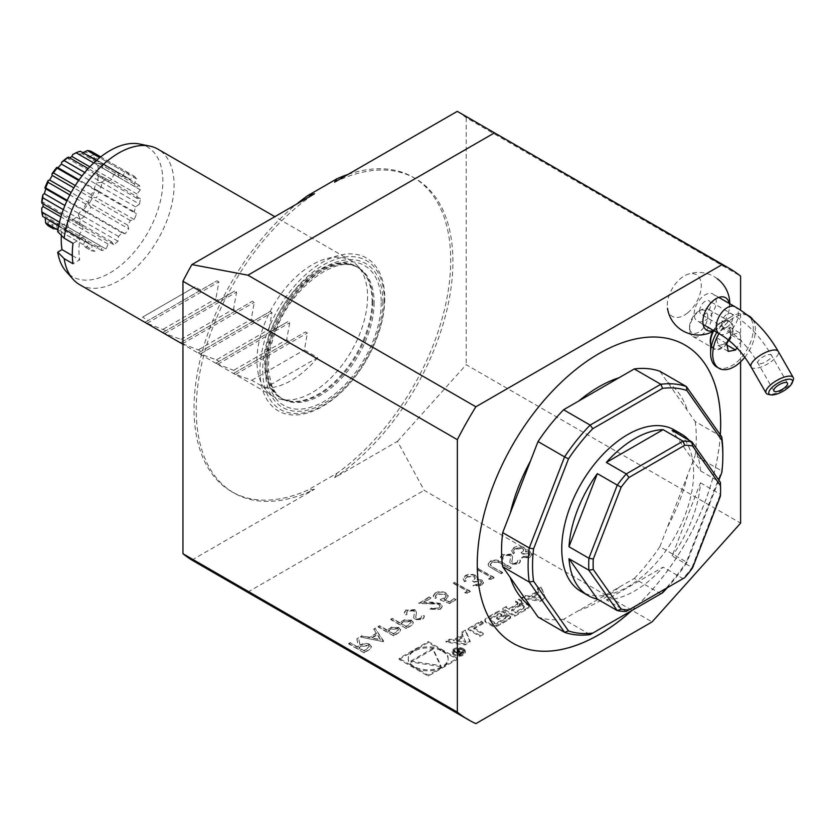 <?xml version="1.0" encoding="UTF-8"?>
<svg xmlns="http://www.w3.org/2000/svg" width="835" height="835" viewBox="0 0 835 835"><rect width="100%" height="100%" fill="white"/><g stroke="black" fill="none" stroke-linecap="round" stroke-linejoin="round"><path stroke-width="0.63" stroke-dasharray="4.17 3.13" d="M744.789 357.265A30.164 17.42 120 0 0 752.94 319.795M747.638 315.327A30.164 17.42 120 0 0 718.904 333.593M728.778 340.315L732.545 334.303L739.862 332.935L741.376 340.795L736.95 347.851M716.858 367.066A30.164 17.42 120 0 0 747.033 349.646A30.164 17.42 120 0 0 747.033 314.816M746.855 314.722A30.164 17.42 120 0 0 731.94 316.308A30.164 17.42 120 0 0 716.785 332.372M689.783 331.641A15.646 9.039 120 0 0 692.81 336.411A15.646 9.039 120 0 0 708.456 327.383A15.646 9.039 120 0 0 708.456 309.305A15.646 9.039 120 0 0 700.628 310.088A15.646 9.039 120 0 0 689.564 329.251A15.646 9.039 120 0 0 689.783 331.641M689.741 328.938A12.859 7.421 120 0 0 699.855 331.443A12.859 7.421 120 0 0 707.736 315.787A12.859 7.421 120 0 0 698.665 311.225A12.859 7.421 120 0 0 689.564 326.976A12.859 7.421 120 0 0 689.741 328.938M722.369 328.426L729.686 327.059L731.199 334.918L725.406 344.145L718.1 345.523L716.576 337.664L722.369 328.426L732.545 334.303M729.686 327.059L739.862 332.935M731.199 334.918L741.376 340.795M725.406 344.145L727.055 345.105M718.1 345.523L728.277 351.399M716.576 337.664L726.753 343.54M730.437 330.984A9.456 5.459 120 0 0 726.022 327.748A9.456 5.459 120 0 0 719.478 333.05A9.456 5.459 120 0 0 717.338 341.588A9.456 5.459 120 0 0 721.753 344.834A9.456 5.459 120 0 0 728.308 339.532A9.456 5.459 120 0 0 730.437 330.984M687.643 312.864A24.048 13.882 120 0 0 701.296 285.32A24.048 13.882 120 0 0 686.934 274.632A24.048 13.882 120 0 0 667.499 308.292A24.048 13.882 120 0 0 687.643 312.864M713.528 330.493A18.777 10.845 120 0 0 718.778 327.466A18.777 10.845 120 0 0 721.878 324.481A18.777 10.845 120 0 0 728.151 313.636A18.777 10.845 120 0 0 729.185 303.387M379.455 626.135L378.067 626.939L393.556 635.873L396.594 634.12L399.892 631.949L400.706 630.289L398.932 627.972L391.918 627.492L386.605 630.258L379.455 625.624L378.067 626.939M414.828 610.093L406.207 610.228L404.297 612.921L404.892 614.904L406.979 614.602L406.572 613.057L407.804 611.147L413.461 610.907L414.504 612.285L413.669 617.827L415.162 619.685L422.593 619.57L424.316 617.023L424.096 615.677L421.894 615.854L420.85 618.745L416.623 618.923L415.642 617.18L416.54 612.9L414.828 609.581L406.207 610.228M406.207 609.717L404.297 612.41L404.892 614.393L406.979 614.09L406.572 612.546L407.804 610.635L413.461 610.395L414.421 611.596L413.669 617.827L415.162 619.685M415.162 619.173L422.593 619.059L424.316 616.512L424.096 615.165L421.894 615.343L420.85 618.234L416.623 618.411L415.642 617.316L416.174 615.082M438.876 604.717L440.118 606.471L438.657 608.465L431.486 608.475L430.098 609.279L440.316 609.341L442.331 606.721L440.389 603.987L431.695 602.578L423.689 602.432L430.891 598.267L429.305 597.349L418.784 603.434L438.876 604.206L440.118 605.959L438.657 608.465M440.222 599.989L449.564 603.548L455.92 599.874L454.323 598.956L449.063 602.004L444.147 600.135L446.276 599.248L448.353 596.482L446.078 593.508C442.456 591.702 438.834 591.691 435.223 593.476L433.25 596.138L434.868 598.726L436.256 597.923L435.369 596.42L436.893 594.353L444.752 594.343L446.203 596.253L444.439 598.476L440.222 599.989L449.564 603.548M467.235 591.504L464.855 592.881L467.349 593.278L470.22 591.618L454.72 582.673L453.332 583.477L467.235 590.992L464.855 592.881M480.699 581.39L481.544 582.621L480.01 584.594L474.384 585.084L472.996 585.888L481.576 585.523L483.611 582.809L482.077 580.586L477.077 579.793L477.443 578.06L475.616 575.931C472.088 574.334 468.633 574.407 465.252 576.14L462.997 579.062L464.657 581.755L466.045 580.962L465.116 579.02L466.869 577.048L474.092 576.661L475.261 578.394L472.6 581.306L474.186 582.214L480.699 580.878L481.544 582.11L480.01 584.594M480.01 584.082L474.384 584.573L472.996 585.377L481.576 585.011L483.611 582.298L482.077 580.074L477.077 579.281L477.443 577.549L477.495 578.551L477.443 577.549L475.616 575.931M475.616 575.419C472.088 573.822 468.633 573.895 465.252 575.628L462.997 578.551L464.657 581.254L466.045 580.45L465.116 578.509L465.105 579.229L466.869 577.048M491.063 577.747L488.684 579.125L491.178 579.511L494.049 577.862L478.559 568.917L477.161 569.721L491.063 577.235L488.684 579.125M488.851 566.287L501.198 573.739L502.586 572.935L491.304 566.349L490.27 564.794L491.94 562.571L497.89 562.153L509.736 568.802L511.124 567.998L501.772 562.602C498.318 560.264 494.529 559.93 490.427 561.611L488.099 564.606L488.851 566.287L501.198 573.739M510.947 554.597L502.336 554.732L500.415 557.425L501.01 559.408L503.098 559.106L502.691 557.561L503.923 555.651L509.58 555.411L510.623 556.799L509.788 562.331L511.281 564.199L518.712 564.074L520.435 561.538L520.215 560.181L518.013 560.358L516.969 563.249L512.742 563.427L511.761 561.684L512.659 557.415L510.947 554.085L502.336 554.732M502.336 554.221L500.415 556.914L501.01 558.897L503.098 558.594L502.691 557.049L503.923 555.139L509.58 554.899L510.55 556.1L509.788 562.331L511.281 564.199M511.281 563.688L518.712 563.562L520.435 561.026L520.215 559.669L518.013 559.847L516.969 562.738L512.742 562.915L511.761 561.83L512.293 559.596M334.595 182.176A181.508 104.793 -60 0 1 415.329 178.523A181.508 104.793 -60 0 1 444.982 317.519A181.508 104.793 -60 0 1 334.595 477.683L397.502 441.36L424.149 490.312L523.462 547.645L513.713 548.167L511.458 551.079L513.107 553.782L514.506 552.979L513.577 551.048L515.32 549.065L522.543 548.678L523.722 550.422L521.05 553.323L522.647 554.242L529.15 553.417L529.995 554.649L528.461 556.611L522.846 557.112L521.457 557.916L530.037 557.54L532.072 554.826L530.538 552.603L525.539 551.81L525.893 550.077L524.61 548.303L652.083 621.908M524.067 547.447C520.539 545.85 517.084 545.913 513.713 547.656L511.458 550.568L513.107 553.271L514.506 552.467L513.577 550.536L515.32 548.553L522.543 548.167L523.722 549.91L521.05 552.812L522.647 553.73L529.15 552.906L529.995 554.137L528.461 556.1L522.846 556.601L521.457 557.404L530.037 557.028L532.072 554.315L530.538 552.092L525.539 551.298L525.893 549.566L525.956 550.578L524.61 548.303M475.866 723.642L247.932 592.046L424.149 490.312M513.556 551.246L513.577 550.536L513.556 551.246M350.063 643.107L348.675 643.9L364.164 652.845L370.563 648.91L371.481 647.135L369.759 644.839C366.294 643.367 363.058 643.618 360.062 645.58L358.601 638.17L356.889 639.161L358.34 646.582L357.213 647.229L350.063 642.595L348.675 643.9M462.788 635.351L461.849 633.118L465.46 631.03L470.095 642.011L465.095 644.902L446.067 642.23L449.679 640.142L453.541 640.685L462.788 635.351L461.849 633.118M463.415 649.745A6.576 3.799 180 0 1 465.335 652.427A6.576 3.799 180 0 1 458.77 656.216A6.576 3.799 180 0 1 452.194 652.427A6.576 3.799 180 0 1 456.254 648.92A6.576 3.799 180 0 1 463.415 649.745M528.221 605.396A3.267 1.889 180 0 1 529.171 606.732A3.267 1.889 180 0 1 528.67 607.734A23.182 13.381 180 0 1 525.466 610.041L514.579 616.334L502.743 609.508L506.156 607.536L509.423 609.414L517.418 604.801A2.077 1.2 180 0 0 518.034 603.955A2.077 1.2 180 0 0 517.418 603.1L515.623 602.066L519.036 600.094L520.842 601.137A3.267 1.889 180 0 1 521.802 602.473A3.267 1.889 180 0 1 521.29 603.475A23.182 13.381 180 0 1 519.443 604.937L519.735 605.114A23.182 13.381 180 0 1 522.261 604.039A3.267 1.889 180 0 1 526.321 604.3L528.221 605.396L528.221 604.373A3.267 1.889 180 0 1 529.171 605.709A3.267 1.889 180 0 1 528.67 606.711A23.182 13.381 180 0 1 525.466 609.018L514.579 615.311L502.743 608.485L506.156 606.513L509.423 608.391L517.418 603.778L517.418 604.801M483.298 623.484L473.852 628.943L483.298 634.391L479.885 636.364L468.059 629.538L480.918 622.106L483.298 623.484L483.298 622.461L473.852 627.92L473.852 628.943M509.674 616.105A3.267 1.889 180 0 1 510.623 617.441A3.267 1.889 180 0 1 510.122 618.443A23.182 13.381 180 0 1 506.918 620.749L500.395 624.517A23.182 13.381 180 0 1 496.397 626.365A3.267 1.889 180 0 1 492.347 626.104L485.824 622.336A3.267 1.889 180 0 1 484.864 621.01A3.267 1.889 180 0 1 485.365 619.998A23.182 13.381 180 0 1 488.569 617.691L495.092 613.923A23.182 13.381 180 0 1 499.09 612.076A3.267 1.889 180 0 1 503.14 612.337L507.002 614.56L498.255 619.601L496.564 618.631L501.887 615.552L500.937 614.998A2.077 1.2 180 0 0 497.994 614.998L490.437 619.361A2.077 1.2 180 0 0 489.821 620.217A2.077 1.2 180 0 0 490.437 621.063L494.56 623.442A2.077 1.2 180 0 0 497.493 623.442L505.05 619.079A2.077 1.2 180 0 0 505.666 618.234A2.077 1.2 180 0 0 505.425 617.67L508.912 615.666L509.674 616.105L509.674 615.082A3.267 1.889 180 0 1 510.623 616.418A3.267 1.889 180 0 1 510.122 617.42A23.182 13.381 180 0 1 506.918 619.727L500.395 623.495A23.182 13.381 180 0 1 496.397 625.342A3.267 1.889 180 0 1 492.347 625.081L485.824 621.313A3.267 1.889 180 0 1 484.864 619.987A3.267 1.889 180 0 1 485.365 618.975A23.182 13.381 180 0 1 488.569 616.668L495.092 612.9A23.182 13.381 180 0 1 499.09 611.053A3.267 1.889 180 0 1 503.14 611.314L507.002 613.537L498.255 618.589L496.564 617.608L501.887 614.529L500.937 613.976L500.937 614.998M541.028 587.402L545.662 598.392L540.663 601.273L521.635 598.601L525.246 596.514L529.108 597.056L538.356 591.723L537.416 589.489L541.028 587.402L541.028 586.379L545.662 598.392M399.151 659.368L428.209 642.595L457.267 659.368L428.209 676.141L399.151 659.368L399.151 658.345L428.209 641.572L428.209 642.595M392.168 618.798L390.78 619.601L406.269 628.536L409.307 626.782L412.605 624.611L413.419 622.952L411.645 620.635L404.62 620.154L399.318 622.92L392.168 618.286L390.78 619.601M360.595 637.022L383.432 641.729L375.291 628.536L373.777 629.413L376.449 633.598L369.425 637.658L362.108 636.145L360.595 637.022L383.432 641.729M523.462 547.645L524.067 547.937M397.502 441.36L466.201 364.718L740.603 523.138M72.321 255.583L79.753 259.873L73.01 263.756M57.709 231.712L62.051 229.207L79.753 239.426A68.846 39.746 120 0 0 79.753 259.873M73.01 243.319L79.753 239.426M694.125 313.991A15.646 9.039 -60 0 1 700.962 298.252A15.646 9.039 -60 0 1 713.017 294.056A15.646 9.039 -60 0 1 713.017 312.123A15.646 9.039 -60 0 1 697.371 321.162A15.646 9.039 -60 0 1 694.125 313.991M699.657 310.797A7.828 4.519 -60 0 1 703.08 302.928A7.828 4.519 -60 0 1 709.103 300.83A7.828 4.519 -60 0 1 709.103 309.868A7.828 4.519 -60 0 1 701.285 314.388A7.828 4.519 -60 0 1 699.657 310.797M793.25 379.946A15.646 5.605 -29.9 0 1 783.888 389.277A15.646 5.605 -29.9 0 1 770.12 394.454A15.646 5.605 -29.9 0 1 768.179 394.35M631.657 610.646A172.125 99.375 120 0 0 720.323 434.847M631.458 610.771A172.125 99.375 120 0 0 720.281 434.784M685.034 345.074L684.992 345.053A172.125 99.375 120 0 0 684.992 345.053A172.125 99.375 120 0 0 512.867 444.429A172.125 99.375 120 0 0 512.867 643.18A172.125 99.375 120 0 0 512.888 643.19L512.867 643.18M206.235 568.416L247.932 592.046M740.603 361.847L740.603 310.213M457.267 111.358A260.687 150.509 -60 0 1 466.201 117.704L740.603 276.135M384.768 298.408A88.249 50.956 -60 0 1 291.154 414.859A88.249 50.956 -60 0 1 291.154 290.048A88.249 50.956 -60 0 1 384.768 298.408M348.091 174.39A181.508 104.793 -60 0 1 413.116 177.25A181.508 104.793 -60 0 1 443.542 313.302A181.508 104.793 -60 0 1 336.954 473.257L307.771 490.114A181.508 104.793 -60 0 1 231.608 491.638A181.508 104.793 -60 0 1 199.44 362.776A181.508 104.793 -60 0 1 296.634 204.095M191.883 560.076L314.545 489.258A181.508 104.793 -60 0 1 233.821 492.911A181.508 104.793 -60 0 1 204.168 353.915A181.508 104.793 -60 0 1 314.545 193.751M466.201 117.704L466.201 364.718M336.954 473.257L334.595 477.683M314.545 489.258L307.771 490.114M216.422 359.833L219.073 361.367L216.046 363.11L217.925 364.196L236.775 371.585L233.748 373.339L235.627 374.424L251.826 380.269L265.102 387.941L317.655 357.599L304.378 349.928L307.405 332.977L305.526 331.892L289.327 341.244L286.676 339.709L289.703 322.759L287.825 321.673L271.625 331.025L268.974 329.491L272.001 312.53L270.123 311.445L253.923 320.807L251.272 319.273L254.299 302.312L252.421 301.226L236.221 310.578L233.56 309.044L236.597 292.093L234.718 291.008L218.519 300.36L215.858 298.826L218.895 281.875L217.016 280.79L200.817 290.142L195.056 286.822L142.503 317.164L148.265 320.483L145.227 322.226L147.106 323.312L165.967 330.702L162.929 332.455L164.808 333.541L181.007 339.386L183.669 340.92L180.631 342.674L182.51 343.759L201.371 351.149L198.344 352.892L200.212 353.977L216.422 359.833L268.974 329.491M271.625 331.025L219.073 361.367M253.923 320.807L201.371 351.149M198.72 349.614L251.272 319.273M236.221 310.578L183.669 340.92M181.007 339.386L233.56 309.044M218.519 300.36L165.967 330.702M163.305 329.167L215.858 298.826M234.124 370.051L286.676 339.709M289.327 341.244L236.775 371.585M251.826 380.269L304.378 349.928M367.567 296.665A78.239 45.173 -60 0 1 338.185 370.051A78.239 45.173 -60 0 1 281.249 399.412A78.239 45.173 -60 0 1 273.128 396.354A78.239 45.173 -60 0 1 273.128 306.017A78.239 45.173 -60 0 1 351.368 260.844A78.239 45.173 -60 0 1 358.069 266.355A78.239 45.173 -60 0 1 367.567 296.665M79.649 284.651A78.239 45.173 120 0 0 139.946 263.693A78.239 45.173 120 0 0 174.097 184.963A78.239 45.173 120 0 0 157.888 149.141M265.102 387.941A78.239 45.173 120 0 0 317.655 357.599M61.383 235.407A68.846 39.746 -60 0 1 62.051 229.207M139.591 144.017A74.889 43.232 -60 0 1 147.367 233.403A74.889 43.232 -60 0 1 66.059 271.375M139.455 204.084A43.316 25.008 120 0 0 140.311 198.657L136.94 198.354L136.94 194.023L140.311 189.827A43.316 25.008 120 0 0 139.455 185.391L135.604 187.03L134.164 183.846L136.533 178.92A43.316 25.008 120 0 0 134.111 176.133L130.354 179.462L127.703 177.928L128.705 173.012A43.316 25.008 120 0 0 125.083 172.313L121.993 176.822L118.528 177.166L118.017 173.012A43.316 25.008 120 0 0 113.737 174.494L111.796 179.504L108.039 181.675L106.097 178.909A43.316 25.008 120 0 0 101.818 182.354L101.317 187.103L97.841 190.766L94.762 189.816A43.316 25.008 120 0 0 91.14 194.701L92.142 198.459L89.481 203.062L85.734 204.064A43.316 25.008 120 0 0 83.312 209.648L85.671 211.839L84.241 216.682L80.379 219.49A43.316 25.008 120 0 0 79.534 224.918L82.895 225.22L82.895 229.562L79.534 233.748A43.316 25.008 120 0 0 80.379 238.194L84.241 236.555L85.671 239.728L83.312 244.655A43.316 25.008 120 0 0 85.734 247.442L89.481 244.112L92.142 245.647L91.14 250.563A43.316 25.008 120 0 0 94.762 251.272L97.841 246.753L101.317 246.409L101.818 250.573A43.316 25.008 120 0 0 106.097 249.08L108.039 244.07L111.796 241.91L113.737 244.665A43.316 25.008 120 0 0 118.017 241.221L118.528 236.482L121.993 232.808L125.083 233.769A43.316 25.008 120 0 0 128.705 228.873L127.703 225.126L130.354 220.523L134.111 219.511A43.316 25.008 120 0 0 136.533 213.927L134.164 211.735L135.604 206.892L139.455 204.084L101.797 182.343A43.316 25.008 120 0 0 102.642 176.916L98.332 175.444A40.184 23.203 -60 0 1 97.184 182.813L101.797 182.343L84.763 172.511M200.817 290.142L148.265 320.483M142.503 317.164L195.056 286.822M233.748 373.339L305.526 331.892M216.046 363.11L287.825 321.673M145.227 322.226L217.016 280.79M162.929 332.455L234.718 291.008M180.631 342.674L252.421 301.226M198.344 352.892L270.123 311.445M718.862 480.177L686.892 562.571L686.391 562.007A137.702 79.502 -60 0 1 660.819 593.81L590.147 634.61L563.594 619.288L634.266 578.478L660.819 593.81L662.614 592.777M563.594 619.288A137.702 79.502 -60 0 1 538.022 617.002M721.722 436.841L695.169 421.508L659.838 371.231M695.169 421.508A137.702 79.502 -60 0 1 695.169 455.597L721.722 470.93L721.816 472.568M722.849 453.228A137.702 79.502 -60 0 1 721.722 470.93L686.391 562.007L659.838 546.674L695.169 455.597M659.838 546.674A137.702 79.502 -60 0 1 634.266 578.478M686.892 562.571A134.571 77.697 -60 0 1 667.405 587.642M674.325 429.962A93.259 53.847 -60 0 1 693.436 466.775A93.259 53.847 -60 0 1 655.308 563.928A93.259 53.847 -60 0 1 581.066 591.493M684.721 577.653L626.271 611.397L606.346 599.906L663.105 567.132A93.259 53.847 -60 0 1 606.346 599.906M692.559 567.904L692.006 567.456A93.259 53.847 -60 0 1 683.02 578.634L663.105 567.132M720.584 488.204A93.259 53.847 -60 0 1 720.386 494.32L692.006 567.456L672.091 555.953L700.471 482.818A93.259 53.847 -60 0 1 672.091 555.953M700.471 482.818L720.386 494.32L720.428 496.073M689.063 440.264A93.259 53.847 -60 0 1 700.471 470.836L672.091 430.463M700.471 470.836L720.386 482.338M72.655 154.59A40.184 23.203 -60 0 1 78.459 152.575L80.358 151.26M83.281 152.095A40.184 23.203 -60 0 1 88.197 153.045L91.036 151.271M96.442 154.391L91.902 155.185A40.184 23.203 -60 0 1 95.18 158.963L98.864 157.178A43.316 25.008 120 0 0 96.442 154.391L134.111 176.133M101.797 163.639L97.184 163.378A40.184 23.203 -60 0 1 98.332 169.411L102.642 168.085A43.316 25.008 120 0 0 101.797 163.639L139.455 185.391M98.864 192.186L95.18 189.545A40.184 23.203 -60 0 1 91.902 197.112L96.442 197.77A43.316 25.008 120 0 0 98.864 192.186L136.533 213.927M91.036 207.132L88.197 203.521A40.184 23.203 -60 0 1 83.281 210.149L87.414 212.017A43.316 25.008 120 0 0 91.036 207.132L128.705 228.873M118.017 241.221L80.358 219.48L78.459 215.253A40.184 23.203 -60 0 1 72.655 219.929L76.079 222.924A43.316 25.008 120 0 0 80.358 219.48L63.324 209.648M68.439 227.339L67.426 222.945A40.184 23.203 -60 0 1 61.633 224.959L64.159 228.821A43.316 25.008 120 0 0 68.439 227.339L106.097 249.08M57.093 229.521L56.801 225.44A40.184 23.203 -60 0 1 51.885 224.49L53.471 228.821A43.316 25.008 120 0 0 57.093 229.521L94.762 251.272M48.065 225.701L48.19 222.35A40.184 23.203 -60 0 1 44.902 218.572M42.721 216.442L42.909 214.146A40.184 23.203 -60 0 1 41.75 208.124M69.587 157.825L68.167 158.65L67.426 157.606M82.863 152.711L82.122 153.797L78.647 154.141L78.459 152.575M91.902 155.185L90.483 156.437L87.821 154.903L88.197 153.045M97.184 163.378L95.722 164.004L94.292 160.821L95.18 158.963M98.332 175.444L97.069 175.34L97.069 170.998L98.332 169.411M95.18 189.545L94.292 188.71L95.722 183.877L97.184 182.813M88.197 203.521L87.821 202.101L90.483 197.498L91.902 197.112M78.459 215.253L78.647 213.457L82.122 209.794L83.281 210.149M67.426 222.945L68.167 221.056L71.925 218.885L72.655 219.929M56.801 225.44L57.97 223.738L61.435 223.394L61.633 224.959M48.19 222.35L49.609 221.098L52.261 222.632L51.885 224.49M42.909 214.146L44.359 213.53L45.8 216.703L45.226 217.893M41.75 202.08L43.023 202.195L43.023 203.844M125.083 172.313L99.73 157.669M121.993 176.822L82.122 153.797M118.528 177.166L78.647 154.141M118.017 173.012L96.369 160.508M130.354 179.462L90.483 156.437M127.703 177.928L87.821 154.903M128.705 173.012L100.743 156.865M135.604 187.03L95.722 164.004M134.164 183.846L94.292 160.821M136.533 178.92L98.864 157.178M140.311 198.657L102.642 176.916M136.94 198.354L97.069 175.34M136.94 194.023L97.069 170.998M140.311 189.827L102.642 168.085M134.164 211.735L94.292 188.71M135.604 206.892L95.722 183.877M127.703 225.126L87.821 202.101M130.354 220.523L90.483 197.498M134.111 219.511L96.442 197.77M118.528 236.482L78.647 213.457M121.993 232.808L82.122 209.794M125.083 233.769L87.414 212.017M108.039 244.07L68.167 221.056M111.796 241.91L71.925 218.885M113.737 244.665L76.079 222.924M97.841 246.753L57.97 223.738M101.317 246.409L61.435 223.394M101.818 250.573L64.159 228.821M85.734 247.442L91.14 250.563M89.481 244.112L49.609 221.098M92.142 245.647L52.261 222.632M80.379 238.194L58.732 225.69M84.241 236.555L44.359 213.53M85.671 239.728L45.8 216.703M83.312 244.655L57.959 230.022M79.534 224.918L61.633 214.585M82.895 225.22L43.023 202.195M82.895 229.562L60.924 216.87M79.534 233.748L59.504 222.183M83.312 209.648L67.197 200.348M85.671 211.839L66.894 200.995M84.241 216.682L64.921 205.535M91.14 194.701L75.275 185.547M92.142 198.459L73.835 187.885M89.481 203.062L71.173 192.488M85.734 204.064L69.869 194.91M101.317 187.103L82.007 175.955M97.841 190.766L79.064 179.922M94.762 189.816L78.647 180.506M111.796 179.504L89.825 166.823M108.039 181.675L68.167 158.65M106.097 178.909L88.197 168.576M113.737 174.494L93.718 162.929M428.209 641.572L457.267 658.345L428.209 675.118L399.151 658.345M428.209 675.118L428.209 676.141M457.267 658.345L457.267 659.368M442.289 650.215A19.925 11.502 180 0 1 448.134 658.345A19.925 11.502 180 0 1 428.209 669.847A19.925 11.502 180 0 1 408.284 658.345A19.925 11.502 180 0 1 420.579 647.72A19.925 11.502 180 0 1 442.289 650.215M442.289 651.237A19.925 11.502 180 0 1 448.134 659.368A19.925 11.502 180 0 1 428.209 670.87A19.925 11.502 180 0 1 408.284 659.368A19.925 11.502 180 0 1 420.579 648.743A19.925 11.502 180 0 1 442.289 651.237M440.911 666.706L410.841 662.051L432.854 649.348L440.911 666.706L440.911 665.683L410.841 661.038L410.841 662.051M410.841 661.038L432.854 648.325L440.911 665.683M432.854 648.325L432.854 649.348M541.341 598.778L539.097 593.455L532.114 597.484L541.341 598.778L539.097 593.455M539.097 592.433L532.114 596.461L541.341 597.756M532.114 596.461L532.114 597.484M545.662 597.369L540.663 600.25L521.635 597.578L525.246 595.491L529.108 596.033L538.356 590.7L537.416 588.466L541.028 586.379M537.416 588.466L537.416 589.489M538.356 590.7L538.356 591.723M529.108 596.033L529.108 597.056M525.246 595.491L525.246 596.514M521.635 597.578L521.635 598.601M540.663 600.25L540.663 601.273M505.425 617.67L505.425 616.647L508.912 614.644L509.674 615.082M508.912 614.644L508.912 615.666M505.425 616.647A2.077 1.2 180 0 1 505.666 617.211A2.077 1.2 180 0 1 505.05 618.057L505.05 619.079M500.937 613.976A2.077 1.2 180 0 0 497.994 613.976L490.437 618.338A2.077 1.2 180 0 0 489.821 619.194A2.077 1.2 180 0 0 490.437 620.04L494.56 622.419A2.077 1.2 180 0 0 497.493 622.419L505.05 618.057M501.887 614.529L501.887 615.552M496.564 617.608L496.564 618.631M498.255 618.589L498.255 619.601M507.002 613.537L507.002 614.56M473.852 627.92L483.298 633.368L479.885 635.341L468.059 628.515L480.918 621.083L483.298 622.461M480.918 621.083L480.918 622.106M468.059 628.515L468.059 629.538M479.885 635.341L479.885 636.364M483.298 633.368L483.298 634.391M519.735 605.114L519.735 604.091A23.182 13.381 180 0 1 522.261 603.016A3.267 1.889 180 0 1 526.321 603.277L528.221 604.373M519.735 604.091L519.443 604.937M517.418 603.778A2.077 1.2 180 0 0 518.034 602.933A2.077 1.2 180 0 0 517.418 602.077L515.623 601.043L519.036 599.071L520.842 600.115A3.267 1.889 180 0 1 521.802 601.451A3.267 1.889 180 0 1 521.29 602.452A23.182 13.381 180 0 1 519.443 603.924M519.036 599.071L519.036 600.094M515.623 601.043L515.623 602.066M509.423 608.391L509.423 609.414M506.156 606.513L506.156 607.536M502.743 608.485L502.743 609.508M514.579 615.311L514.579 616.334M523.608 607.348A2.077 1.2 180 0 0 524.213 606.502A2.077 1.2 180 0 0 523.608 605.646L522.574 605.051A2.077 1.2 180 0 0 519.631 605.051L511.636 609.675L515.602 611.961L523.608 607.348L523.608 608.371L515.602 612.984L511.636 610.698L519.631 606.074A2.077 1.2 180 0 1 522.574 606.074L523.608 606.669A2.077 1.2 180 0 1 524.213 607.525A2.077 1.2 180 0 1 523.608 608.371M511.636 609.675L511.636 610.698M515.602 611.961L515.602 612.984M462.527 649.233A5.323 3.069 180 0 1 464.093 651.404A5.323 3.069 180 0 1 458.77 654.473A5.323 3.069 180 0 1 453.447 651.404A5.323 3.069 180 0 1 456.735 648.565A5.323 3.069 180 0 1 462.527 649.233M462.527 650.256A5.323 3.069 180 0 1 464.093 652.427A5.323 3.069 180 0 1 458.77 655.496A5.323 3.069 180 0 1 453.447 652.427A5.323 3.069 180 0 1 456.735 649.588A5.323 3.069 180 0 1 462.527 650.256M463.415 648.722A6.576 3.799 180 0 1 465.335 651.404A6.576 3.799 180 0 1 458.77 655.204A6.576 3.799 180 0 1 452.194 651.404A6.576 3.799 180 0 1 456.254 647.897A6.576 3.799 180 0 1 463.415 648.722M459.313 652.01L462.214 652.156L462.976 653.106L460.012 655.235L454.323 651.947L457.423 653.053L458.185 652.626L457.789 649.954L458.457 649.567L459.313 652.01L459.313 650.997L462.214 651.133L462.214 652.156M462.214 651.133L462.976 652.093L460.012 654.212L454.323 650.924L457.423 652.041L458.185 651.603L458.185 652.626L457.789 648.931L458.457 648.544L459.417 651.644M458.457 648.544L458.457 649.567M457.789 648.931L457.789 649.954M458.185 651.603L458.352 650.006L458.185 651.603M457.423 652.041L457.423 653.053M454.918 650.59L454.918 651.613M454.323 650.924L454.323 651.947M460.012 654.212L460.012 655.235M459.939 654.504L461.473 653.617A1.305 0.751 0 0 0 461.859 653.085A1.305 0.751 0 0 0 461.056 652.396A1.305 0.751 0 0 0 459.636 652.553L458.091 653.44L459.939 654.504L459.939 653.481L461.473 652.594A1.305 0.751 0 0 0 461.859 652.062A1.305 0.751 0 0 0 461.056 651.373A1.305 0.751 0 0 0 459.636 651.53L458.091 652.417L458.091 653.44M459.939 653.481L458.091 652.417M461.849 632.095L465.46 630.008L470.095 640.998L465.095 643.879L446.067 641.207L449.679 639.119L453.541 639.662L462.788 634.329M453.541 639.662L453.541 640.685M449.679 639.119L449.679 640.142M446.067 641.207L446.067 642.23M465.095 643.879L465.095 644.902M470.095 640.998L470.095 642.011M465.46 630.008L465.46 631.03M465.773 642.407L463.529 637.084L456.547 641.113L465.773 642.407L463.529 637.084M463.529 636.061L456.547 640.09L465.773 641.384M456.547 640.09L456.547 641.113M348.675 643.388L364.164 652.845M364.164 652.333L370.563 648.91M370.563 648.398L371.481 646.624L369.759 644.839M369.759 644.328C366.294 642.856 363.058 643.107 360.062 645.069L360.062 645.58M360.062 645.069L358.601 638.17M358.601 637.658L356.889 639.161M356.889 638.65L358.34 646.582M358.34 646.071L357.213 647.229M357.213 646.718L350.063 642.595M368.371 645.131L369.352 646.53L363.966 650.622L358.799 647.636L361.618 645.987L368.371 645.131L369.352 647.041L363.966 651.133L358.799 648.148L361.618 646.499L368.371 645.643M512.293 559.085L512.659 556.903L510.947 554.085M501.198 573.228L502.586 572.935M502.586 572.424L491.304 566.349M491.304 565.838L490.27 564.283L491.94 562.571M491.94 562.059L497.89 562.153M497.89 561.642L509.736 568.802M509.736 568.291L511.124 567.998M511.124 567.487L501.772 562.091C498.318 559.753 494.529 559.419 490.427 561.099L490.427 561.611M490.427 561.099L488.099 564.095L488.851 565.775M488.684 578.613L491.178 579.511M491.178 578.999L494.049 577.862M494.049 577.35L478.559 568.917M478.559 568.405L477.161 569.721M477.161 569.209L491.063 577.235M466.869 576.536L474.092 576.661M474.092 576.15L475.261 577.883L472.6 581.306M472.6 580.795L474.186 582.214M474.186 581.703L480.699 580.878M464.855 592.37L467.349 593.278M467.349 592.766L470.22 591.618M470.22 591.107L454.72 582.673M454.72 582.162L453.332 583.477M453.332 582.966L467.235 590.992M449.564 603.037L455.92 599.874M455.92 599.363L454.323 598.956M454.323 598.444L449.063 602.004M449.063 601.492L444.147 600.135M444.147 599.624L446.276 599.248M446.276 598.737L448.353 595.971L446.078 593.508M446.078 592.996C442.456 591.19 438.834 591.18 435.223 592.965L435.223 593.476M435.223 592.965L433.25 595.626L434.868 598.726M434.868 598.215L436.256 597.923M436.256 597.411L435.369 595.908L436.893 594.353M436.893 593.842L444.752 594.343M444.752 593.831L446.203 595.741L444.439 598.476M444.439 597.964L440.222 599.478M438.657 607.953L431.486 608.475M431.486 607.963L430.098 609.279M430.098 608.767L440.316 609.341M440.316 608.83L442.331 606.21L440.389 603.987M440.389 603.475L431.695 602.077L423.689 602.432M423.689 601.92L430.891 598.267M430.891 597.756L429.305 597.349M429.305 596.848L418.784 603.434M418.784 602.922L431.194 603.663M431.194 603.152L438.876 604.206M416.174 614.57L416.54 612.389L414.828 609.581M390.78 619.09L406.269 628.536M406.269 628.024L412.605 624.611M412.605 624.1L413.419 622.44L411.645 620.635M411.645 620.123L404.62 620.154M404.62 619.643L399.318 622.92M399.318 622.409L392.168 618.286M410.246 620.927L411.269 622.378L406.071 626.313L400.904 623.327L403.587 621.741L410.246 620.927L411.269 622.879L406.071 626.824L400.904 623.839L403.587 622.252L410.246 621.438M378.067 626.427L393.556 635.873M393.556 635.372L399.892 631.949M399.892 631.437L400.706 629.778L398.932 627.972M398.932 627.461L391.918 627.492M391.918 626.981L386.605 630.258M386.605 629.747L379.455 625.624M397.543 628.264L398.566 629.715L393.358 633.65L388.192 630.665L390.874 629.079L397.543 628.264L398.566 630.227L393.358 634.162L388.192 631.177L390.874 629.59L397.543 628.776M383.63 641.103L375.291 628.536M375.291 628.024L373.777 629.413M373.777 628.901L376.449 633.598M376.449 633.087L369.425 637.658M369.425 637.147L362.108 636.145M362.108 635.633L360.595 636.51M371.773 637.627L377.305 634.433L380.489 639.422L371.773 638.138L377.305 634.944L380.489 639.934L371.773 638.138M712.808 331.537A15.646 9.039 -60 0 1 729.132 321.245A15.646 9.039 -60 0 1 729.132 339.313A15.646 9.039 -60 0 1 713.487 348.352L710.825 344.041L710.616 341.703A16.011 9.248 120 0 0 710.835 344.145A16.011 9.248 120 0 0 723.423 347.266A16.011 9.248 120 0 0 733.234 327.779A16.011 9.248 120 0 0 721.931 322.08A16.011 9.248 120 0 0 713.601 331.109M692.81 336.411L713.487 348.352A15.646 9.039 -60 0 1 710.616 344.239M719.488 333.927A15.646 9.039 120 0 0 722.692 334.647A15.646 9.039 120 0 0 736.386 322.425A15.646 9.039 120 0 0 735.134 306.821M721.774 323.573A7.828 4.519 120 0 0 723.392 327.153A7.828 4.519 120 0 0 724.999 327.518A7.828 4.519 120 0 0 731.846 321.402A7.828 4.519 120 0 0 731.22 313.595A7.828 4.519 120 0 0 725.187 315.693A7.828 4.519 120 0 0 721.774 323.573M751.093 366.983A15.646 5.605 150.1 0 0 755.132 368.36A15.646 5.605 150.1 0 0 771.394 361.482A15.646 5.605 150.1 0 0 778.23 351.389M759.892 363.768A7.828 2.797 150.1 0 0 768.023 360.334A7.828 2.797 150.1 0 0 771.446 355.292A7.828 2.797 150.1 0 0 763.263 356.754A7.828 2.797 150.1 0 0 757.877 363.079A7.828 2.797 150.1 0 0 759.892 363.768M235.627 374.424L307.405 332.977M217.925 364.196L289.703 322.759M147.106 323.312L218.895 281.875M164.808 333.541L236.597 292.093M182.51 343.759L254.299 302.312M200.212 353.977L272.001 312.53M372.076 301.164A75.901 43.827 -60 0 1 343.571 372.368A75.901 43.827 -60 0 1 288.325 400.852A75.901 43.827 -60 0 1 280.445 310.244A75.901 43.827 -60 0 1 362.86 271.761A75.901 43.827 -60 0 1 372.076 301.164M372.869 301.769A75.734 43.723 -60 0 1 339.814 377.984A75.734 43.723 -60 0 1 281.447 398.274A75.734 43.723 -60 0 1 281.447 310.818A75.734 43.723 -60 0 1 357.182 267.096A75.734 43.723 -60 0 1 372.869 301.769M384.277 299.995A85.974 49.63 -60 0 1 293.095 413.429A85.974 49.63 -60 0 1 293.095 291.853A85.974 49.63 -60 0 1 384.277 299.995M382.889 301.539A83.103 47.981 -60 0 1 294.755 411.185A83.103 47.981 -60 0 1 294.755 293.659A83.103 47.981 -60 0 1 382.889 301.539M381.219 302.5A80.745 46.614 -60 0 1 295.58 409.035A80.745 46.614 -60 0 1 295.58 294.849A80.745 46.614 -60 0 1 381.219 302.5M374.143 302.5A75.734 43.723 -60 0 1 341.087 378.714A75.734 43.723 -60 0 1 282.721 399.005A75.734 43.723 -60 0 1 282.721 311.559A75.734 43.723 -60 0 1 358.455 267.826A75.734 43.723 -60 0 1 374.143 302.5M619.09 587.245A131.439 75.891 -60 0 1 578.77 610.521M667.426 382.023A131.439 75.891 -60 0 1 687.581 410.705M687.581 475.157A131.439 75.891 -60 0 1 667.426 527.115M510.122 617.42L510.122 618.443M497.493 622.419L497.493 623.442M494.56 622.419L494.56 623.442M490.437 620.04L490.437 621.063M490.437 618.338L490.437 619.361M497.994 613.976L497.994 614.998M503.14 611.314L503.14 612.337M499.09 611.053L499.09 612.076M495.092 612.9L495.092 613.923M488.569 616.668L488.569 617.691M485.365 618.975L485.365 619.998M485.824 621.313L485.824 622.336M492.347 625.081L492.347 626.104M496.397 625.342L496.397 626.365M500.395 623.495L500.395 624.517M506.918 619.727L506.918 620.749M528.67 606.711L528.67 607.734M526.321 603.277L526.321 604.3M522.261 603.016L522.261 604.039M521.29 602.452L521.29 603.475M520.842 600.115L520.842 601.137M517.418 602.077L517.418 603.1M525.466 609.018L525.466 610.041M519.631 605.051L519.631 606.074M523.608 605.646L523.608 606.669M522.574 605.051L522.574 606.074M459.187 649.922L459.187 650.945M462.099 653.001L462.099 654.024M461.473 652.594L461.473 653.617M459.636 651.53L459.636 652.553M708.456 309.305L729.132 321.245L721.931 322.08L731.94 316.308M689.564 326.976L689.564 329.251M698.665 311.225L700.628 310.088M728.151 313.636A31.292 31.292 0 0 0 729.759 303.721M717.348 278.765A31.292 31.292 0 0 0 686.934 274.632M714.113 330.827A31.292 31.292 0 0 0 721.878 324.481M718.799 297.396L713.017 294.056M703.153 324.502L697.371 321.162M787.447 383.161L771.446 355.292C760.883 337.027 747.482 323.135 731.22 313.595L709.103 300.83M773.878 390.957L757.877 363.079C748.557 347.078 737.065 335.106 723.392 327.153L701.285 314.388M415.329 178.523L413.116 177.25M233.821 492.911L231.608 491.638M351.368 260.844L274.851 216.672M273.128 396.354L182.948 344.291M281.249 399.412L288.325 400.852L282.721 399.005C277.867 396.249 274.141 391.584 271.563 385.018L268.713 371.732C267.764 359.248 270.175 345.492 275.947 330.472C292.083 285.445 339.104 253.329 358.455 267.826L362.86 271.761L358.069 266.355M408.284 658.345L408.284 659.368M448.134 658.345L448.134 659.368M510.623 616.418L510.623 617.441M505.666 617.211L505.666 618.234M489.821 619.194L489.821 620.217M484.864 619.987L484.864 621.01M529.171 605.709L529.171 606.732M519.37 604.008L519.37 605.031M521.802 601.451L521.802 602.473M518.034 602.933L518.034 603.955M524.213 606.502L524.213 607.525M453.447 651.404L453.447 652.427M464.093 651.404L464.093 652.427M452.194 651.404L452.194 652.427M465.335 651.404L465.335 652.427M458.707 650.956L458.707 651.978M461.859 652.062L461.859 653.085M462.976 652.093L462.976 653.106"/><path stroke-width="1.25" d="M718.904 333.593A30.164 17.42 120 0 0 713.153 359.092A30.164 17.42 120 0 0 718.987 368.298A30.164 17.42 120 0 0 744.789 357.265M752.94 319.795A30.164 17.42 120 0 0 749.152 316.037A30.164 17.42 120 0 0 747.638 315.327M736.95 347.851L735.583 350.022L728.277 351.399L726.753 343.54L728.778 340.315M716.785 332.372A30.164 17.42 120 0 0 710.616 353.257A30.164 17.42 120 0 0 711.023 357.86A30.164 17.42 120 0 0 716.858 367.066L718.987 368.298M749.152 316.037L747.033 314.816A30.164 17.42 120 0 0 746.855 314.722M727.055 345.105L735.583 350.022M729.185 303.387A18.777 10.845 120 0 0 715.282 299.16A18.777 10.845 120 0 0 702.913 320.577A18.777 10.845 120 0 0 713.528 330.493M468.633 719.906L191.883 560.076A260.687 150.509 -60 0 1 182.948 553.73L457.35 712.151A260.687 150.509 -60 0 0 468.633 719.906A260.687 150.509 -60 0 0 475.866 723.642L652.083 621.908L740.603 523.138L740.603 361.847M57.709 252.149L64.159 258.652A78.239 45.173 120 0 0 72.948 279.151L66.059 271.375A74.889 43.232 -60 0 1 57.709 252.149L62.051 249.644L72.321 255.583M274.851 216.672L157.888 149.141A78.239 45.173 120 0 0 149.768 146.094A78.239 45.173 120 0 0 64.159 238.205L73.01 243.319A78.239 45.173 -60 0 0 73.01 263.756L64.159 258.652M64.159 238.205L57.709 231.712A74.889 43.232 -60 0 1 139.591 144.017L149.768 146.094M770.809 394.851L768.179 394.35A15.646 5.605 -29.9 0 1 766.081 393.076A15.646 5.605 -29.9 0 1 776.863 380.426A15.646 5.605 -29.9 0 1 793.219 377.493A15.646 5.605 -29.9 0 1 793.25 379.946L792.363 382.472A13.454 4.812 150.1 0 0 778.272 382.889A13.454 4.812 150.1 0 0 770.809 394.851A13.454 4.812 150.1 0 0 772.479 394.945A13.454 4.812 150.1 0 0 784.316 390.488A13.454 4.812 150.1 0 0 792.363 382.472M775.903 391.646A7.828 2.797 150.1 0 0 784.034 388.202A7.828 2.797 150.1 0 0 787.447 383.161A7.828 2.797 150.1 0 0 779.274 384.632A7.828 2.797 150.1 0 0 773.878 390.957A7.828 2.797 150.1 0 0 775.903 391.646M720.323 434.847A172.125 99.375 120 0 0 685.034 345.074A172.125 99.375 120 0 0 552.394 391.187A172.125 99.375 120 0 0 477.265 564.408A172.125 99.375 120 0 0 512.909 643.201A172.125 99.375 120 0 0 598.977 634.683A172.125 99.375 120 0 0 631.657 610.646M512.888 643.19A172.125 99.375 120 0 0 598.925 634.652A172.125 99.375 120 0 0 631.458 610.771M720.281 434.784A172.125 99.375 120 0 0 685.013 345.064M740.603 310.213L740.603 276.135A260.687 150.509 -60 0 0 729.32 268.379L457.267 111.358L334.595 182.176L336.954 178.773L307.771 195.62A181.508 104.793 -60 0 0 296.634 204.095M457.35 712.151L457.35 439.669A260.687 150.509 -60 0 1 475.866 406.791L722.077 264.643A260.687 150.509 -60 0 1 729.32 268.379M457.35 439.669L182.948 281.238A260.687 150.509 -60 0 1 191.883 264.57L247.932 275.195L475.866 406.791M722.077 264.643L466.922 116.89M336.954 178.773A181.508 104.793 -60 0 1 348.091 174.39M494.153 133.047L247.932 275.195M191.883 264.57L314.545 193.751L307.771 195.62M182.948 553.73L182.948 281.238M72.948 279.151A78.239 45.173 120 0 0 79.649 284.651L182.948 344.291M62.051 249.644A68.846 39.746 -60 0 1 61.383 235.407M502.691 566.725A137.702 79.502 -60 0 1 502.691 532.636L529.244 547.969L533.575 548.877L568.499 458.874L564.575 456.891L529.244 547.969A137.702 79.502 -60 0 0 529.244 582.058L502.691 566.725L538.022 617.002L564.575 632.335L568.499 630.926L533.575 581.243L529.244 582.058L564.575 632.335A137.702 79.502 -60 0 0 590.147 634.61L662.614 592.777A134.571 77.697 -60 0 0 667.405 587.642M538.022 441.558A137.702 79.502 -60 0 1 563.594 409.755L590.147 425.088A137.702 79.502 -60 0 0 564.575 456.891L538.022 441.558L502.691 532.636M634.266 368.945A137.702 79.502 -60 0 1 659.838 371.231L686.391 386.563L686.892 390.519L721.816 440.202L721.722 436.841L686.391 386.563A137.702 79.502 -60 0 0 660.819 384.277L590.147 425.088L592.777 428.679L662.614 388.358L660.819 384.277L634.266 368.945L563.594 409.755M568.499 458.874A134.571 77.697 -60 0 1 592.777 428.679M533.575 581.243A134.571 77.697 -60 0 1 533.575 548.877M592.777 633.097A134.571 77.697 -60 0 1 568.499 630.926M718.862 480.177L721.816 472.568A134.571 77.697 -60 0 0 722.849 455.785L722.849 453.228A137.702 79.502 -60 0 0 721.722 436.841M721.816 440.202A134.571 77.697 -60 0 1 722.849 455.785M662.614 388.358A134.571 77.697 -60 0 1 686.892 390.519M588.101 595.553A93.259 53.847 -60 0 1 568.99 558.73L597.359 599.102A93.259 53.847 -60 0 1 588.101 595.553L581.066 591.493A93.259 53.847 -60 0 1 561.757 548.793A93.259 53.847 -60 0 1 602.463 454.939A93.259 53.847 -60 0 1 674.325 429.962L681.36 434.012A93.259 53.847 -60 0 1 689.063 440.264M597.359 473.612L568.99 546.748A93.259 53.847 -60 0 1 597.359 473.612L617.274 485.104A93.259 53.847 -60 0 1 626.271 473.925L683.02 441.162A93.259 53.847 -60 0 1 692.006 441.965L692.559 445.984A90.128 52.041 120 0 0 684.721 445.285L628.985 477.474A90.128 52.041 120 0 0 621.156 487.212L593.288 559.043L588.905 558.239L617.274 485.104L621.156 487.212M681.36 434.012A93.259 53.847 -60 0 0 672.091 430.463L692.006 441.965L720.386 482.338L720.428 485.636L692.559 445.984M606.346 462.433A93.259 53.847 -60 0 1 663.105 429.66L606.346 462.433L626.271 473.925L628.985 477.474M663.105 429.66L683.02 441.162L684.721 445.285M593.288 559.043A90.128 52.041 120 0 0 593.288 569.48L588.905 570.232A93.259 53.847 -60 0 1 588.905 558.239L568.99 546.748M593.288 569.48L621.156 609.133L617.274 610.594L588.905 570.232L568.99 558.73M621.156 609.133A90.128 52.041 120 0 0 628.985 609.832L626.271 611.397A93.259 53.847 -60 0 1 617.274 610.594L597.359 599.102M628.985 609.832L684.721 577.653A90.128 52.041 120 0 0 692.559 567.904L720.428 496.073A90.128 52.041 120 0 0 720.584 490.761A90.128 52.041 120 0 0 720.428 485.636M720.386 482.338A93.259 53.847 -60 0 1 720.584 488.204L720.584 490.761M96.369 160.508L80.358 151.26A43.316 25.008 120 0 0 76.079 152.753L72.655 154.59L71.925 156.479L69.587 157.825M100.743 156.865L91.036 151.271A43.316 25.008 120 0 0 87.414 150.561L82.863 152.711M45.226 217.893L45.643 222.914A43.316 25.008 120 0 0 48.065 225.701L53.471 228.821M43.023 203.844L43.023 206.537L41.75 208.124L41.865 212.006A43.316 25.008 120 0 0 42.721 216.442L58.732 225.69M41.865 203.176L41.75 202.08A40.184 23.203 -60 0 1 42.909 194.722L42.721 197.749A43.316 25.008 120 0 0 41.865 203.176L61.633 214.585M45.643 187.906L44.902 187.99A40.184 23.203 -60 0 1 48.19 180.412L48.065 182.322A43.316 25.008 120 0 0 45.643 187.906L67.197 200.348M56.801 167.386L57.093 168.065A43.316 25.008 120 0 0 53.471 172.96L51.885 174.014A40.184 23.203 -60 0 1 56.801 167.386L57.97 167.741L61.435 164.077L61.633 162.282A40.184 23.203 -60 0 1 67.426 157.606L68.439 157.157A43.316 25.008 120 0 0 64.159 160.612L61.633 162.282M44.902 187.99L45.8 188.825L44.359 193.657L42.909 194.722M51.885 174.014L52.261 175.434L49.609 180.036L48.19 180.412M99.73 157.669L87.414 150.561M57.959 230.022L45.643 222.914M60.924 216.87L43.023 206.537M59.504 222.183L41.865 212.006M66.894 200.995L45.8 188.825M64.921 205.535L44.359 193.657M63.324 209.648L42.721 197.749M75.275 185.547L53.471 172.96M73.835 187.885L52.261 175.434M71.173 192.488L49.609 180.036M69.869 194.91L48.065 182.322M84.763 172.511L64.159 160.612M82.007 175.955L61.435 164.077M79.064 179.922L57.97 167.741M78.647 180.506L57.093 168.065M89.825 166.823L71.925 156.479M88.197 168.576L68.439 157.157M93.718 162.929L76.079 152.753M713.601 331.109A16.011 9.248 120 0 0 710.616 341.703L710.616 353.257M710.616 344.239A15.646 9.039 -60 0 1 710.46 343.582A15.646 9.039 -60 0 1 712.808 331.537M718.799 297.396L735.134 306.821A15.646 9.039 120 0 0 723.068 311.017A15.646 9.039 120 0 0 716.242 326.767A15.646 9.039 120 0 0 719.488 333.927L703.153 324.502M735.134 306.821C752.669 317.123 767.031 331.986 778.23 351.389A15.646 5.605 150.1 0 0 761.864 354.332A15.646 5.605 150.1 0 0 751.093 366.983C742.378 352.088 731.846 341.066 719.488 333.927M530.434 606.2A131.439 75.891 -60 0 1 510.279 577.517M510.279 513.076A131.439 75.891 -60 0 1 530.434 461.118M578.77 400.988A131.439 75.891 -60 0 1 619.09 377.712M729.759 303.721A31.292 31.292 0 0 0 717.348 278.765M667.499 308.292A31.292 31.292 0 0 0 714.113 330.827M793.219 377.493L778.23 351.389M766.081 393.076L751.093 366.983"/></g></svg>
